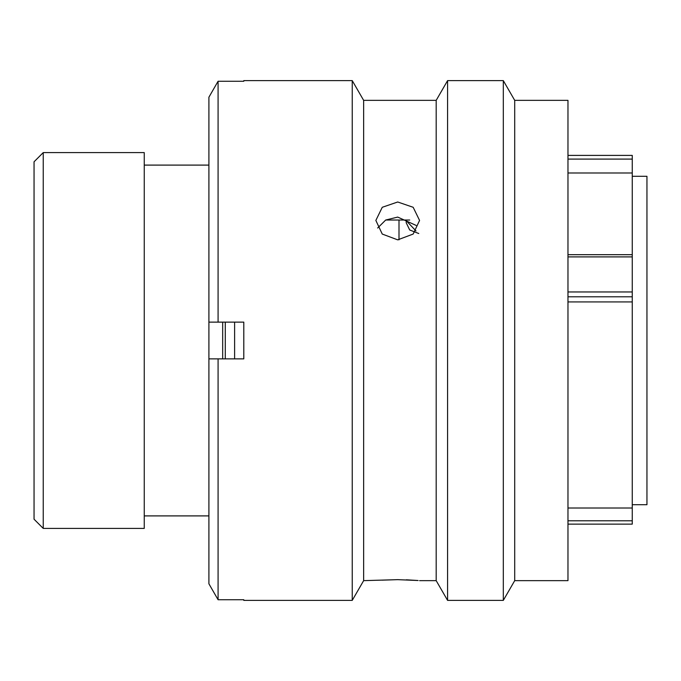 <?xml version="1.0" encoding="UTF-8"?>
<svg xmlns="http://www.w3.org/2000/svg" width="681" height="681" viewBox="0 0 681 681"><rect width="100%" height="100%" fill="white"/><g stroke="black" fill="none" stroke-linecap="round" stroke-linejoin="round"><path stroke-width="1.02" d="M34.05 519.211L34.05 161.789L43.235 152.604L43.235 528.396L34.05 519.211M567.971 254.685L632.257 254.685L632.257 159.09L567.971 159.09M567.971 155.404L632.257 155.404L632.257 159.09M632.257 504.698L646.95 504.698L646.95 176.302L632.257 176.302M398.998 239.823L398.998 220.031M222.678 358.87L222.678 322.13M208.905 152.518L208.905 528.482M208.531 165.1L144.253 165.1M208.531 515.9L144.253 515.9M43.235 528.396L144.253 528.396L144.253 152.604L43.235 152.604M567.971 301.93L632.257 301.93L632.257 508.009L567.971 508.009M632.257 254.685L632.257 301.93M632.257 508.009L632.257 524.089M418.772 233.515L409.707 229.999L406.216 222.764L406.216 220.687L415.997 230.944M234.613 322.13L234.613 358.87M225.283 322.13L225.283 358.87M397.713 201.993L382.262 207.288L375.852 220.431L382.254 234.06L397.713 239.857L413.171 234.051L419.573 220.431L413.171 207.288L397.713 201.993M377.649 228.016L385.718 220.014L397.713 217.086L416.142 225.428M514.708 100.354L514.708 580.646L567.971 580.646L567.971 100.354L514.708 100.354L503.31 80.613L503.31 600.387L514.708 580.646M418.125 580.518L397.713 579.65L363.645 580.646L363.645 100.354L436.189 100.354L447.587 80.613L447.587 600.387L503.31 600.387M447.587 80.613L503.31 80.613M436.189 100.354L436.189 580.646L447.587 600.387M419.573 580.646L436.189 580.646M363.645 100.354L352.239 80.613L352.239 600.387L363.645 580.646M243.798 81.26L243.798 80.613L243.798 81.26L218.082 81.26L218.082 322.13L243.798 322.13L243.798 358.87L218.082 358.87L218.082 599.74L243.798 599.74L243.798 600.387L352.239 600.387M243.798 80.613L352.239 80.613M382.015 580.161L397.713 579.65M409.724 220.031L385.693 220.031M406.319 579.803L417.904 580.501M567.971 518.181L567.971 500.339M218.082 358.87L208.905 358.87L208.905 583.796L218.082 599.74L208.905 583.796M243.798 600.387L243.798 599.74M208.905 97.204L218.082 81.26L208.905 97.204L208.905 322.13L218.082 322.13M567.971 520.786L632.257 520.786M632.257 296.788L567.971 296.788M632.257 256.899L567.971 256.899M567.971 291.962L632.257 291.962M632.257 172.991L567.971 172.991M567.971 524.132L632.257 524.132"/></g></svg>

